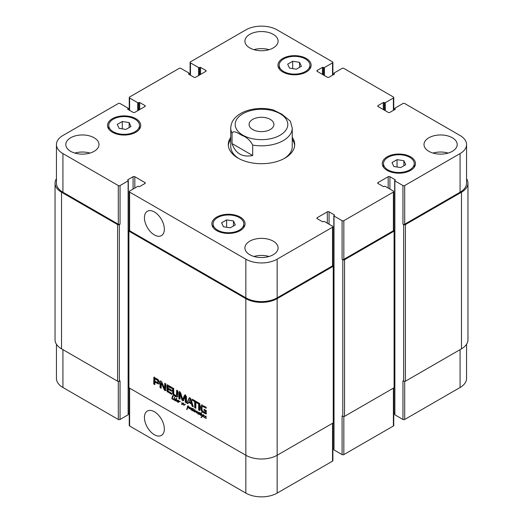 <?xml version="1.0" encoding="UTF-8"?>
<svg xmlns="http://www.w3.org/2000/svg" width="523" height="523" viewBox="0 0 523 523"><rect width="100%" height="100%" fill="white"/><g stroke="black" fill="none" stroke-linecap="round" stroke-linejoin="round"><path stroke-width="0.78" d="M176.905 401.487L178.186 402.22L177.075 401.389M178.251 402.024L178.696 400.749L178.84 401.324L180.082 401.311L180.115 401.893L179.919 401.363L179.291 401.409L178.238 402.488L178.925 401.272M177.33 400.781L178.199 400.311L178.271 400.69L177.088 401.318M178.14 402.344L178.637 401.991M179.814 401.102L178.748 401.814M178.958 401.834L178.611 402.03M178.487 400.141L177.853 400.481M177.062 401.331L178.245 400.376M177.938 400.592L178.265 400.409M177.186 401.004L177.663 400.729M178.271 400.69L177.467 401.082L177.761 400.716M176.977 401.049L177.879 400.128L178.225 400.337M175.891 399.409L175.368 399.572L175.166 400.553L175.983 400.258L175.891 399.409L176.611 398.382L176.375 400.958L177.362 400.795M177.395 400.71L177.67 400.18M177.356 400.304L177.879 400.128M176.879 401.396L177.493 400.749M175.257 400.638L176.506 399.964L176.408 399.108M175.78 400.337L176.506 399.958M176.068 399.657L176.591 399.356M176.029 399.997L176.552 399.696M176.369 398.676L176.722 398.474M176.127 399.435L176.892 398.376M176.833 401.409L176.042 400.664L175.238 400.847L174.852 400.232L175.46 398.918L176.074 399.304M175.283 399.075L175.65 398.866M175.1 399.31L175.806 398.774M175.421 399.631L175.623 399.01M174.898 399.932L175.31 399.696M174.852 400.232L175.185 400.043M175.238 400.847L175.538 400.389M176.225 400.592L175.754 400.546M185.247 404.057L183.861 405.305L183.109 403.887L182.115 404.652L181.749 404.292L181.952 402.488L182.063 404.253L183.207 403.298L183.704 405.011L185.142 404.102M183.704 405.011L185.044 404.174M182.063 404.253L183.73 402.998M182.292 404.142L183.017 403.697M181.912 404.534L182.272 403.991M183.109 403.887L183.553 403.625M183.697 405.24L183.972 404.737M184.56 404.946L183.861 405.305L184.22 404.933M185.083 404.645L184.384 405.005M204.872 417.093L205.232 417.91L206.108 418.217L205.219 418.112L204.591 417.295L205.617 416.138L206.01 416.707L204.977 417.034L205.984 416.393M206.225 416.158L205.591 416.491M204.585 417.099L203.793 417.184L203.172 416.138L204.003 415.275L204.29 415.733L203.467 416.216L203.761 416.929L204.585 417.099L205.938 416.328M205.676 416.609L206.003 416.426M206.644 417.87L206.108 418.217M205.5 416.733L205.206 417.099L206.01 416.707M205.134 416.726L205.408 416.197M205.094 416.321L205.617 416.138M204.565 417.302L205.421 416.72M204.205 415.478L203.761 415.752M203.709 415.798L203.911 415.288M203.172 416.138L203.656 415.857M203.584 415.406L204.003 415.275M190.908 409.797L190.751 408.215L189.333 408.738L189.653 407.162L189.646 408.443L190.823 407.894L191.052 408.254L190.987 409.751M190.307 408.051L190.764 407.737M189.489 407.816L189.921 407.567M189.274 408.424L189.738 408.149M189.333 408.738L189.79 408.123M189.418 408.803L189.856 408.437M191.006 408.071L190.084 408.581M191.274 407.914L190.673 408.221M190.601 409.058L190.928 408.868M194.262 411.575L194.863 411.313L194.569 411.66L193.124 410.862M193.517 411.137L194.033 410.836L193.373 410.718M194.445 410.66L194.033 410.836M194.569 411.66L194.902 411.464M196.543 411.902L196.896 411.699L196.668 412.575L198.426 412.15L197.89 414.072L198.119 412.196L196.36 412.869L196.563 411.398L194.987 412.091L194.876 411.542L195.386 411.248M194.876 411.542L195.425 411.111M192.922 410.346L193.137 409.123L192.948 410.803L194.432 409.81L194.223 411.17L194.621 411.372M194.072 410.274L194.955 409.509M193.811 410.601L194.589 409.973M193.464 410.843L194.334 410.3M193.268 409.535L193.66 408.816M192.752 409.836L193.19 409.581M192.699 410.13L193.046 409.927M192.928 410.287L191.81 410.372L191.163 409.385L192.209 408.398L192.601 408.966L191.464 409.352L191.444 409.784L192.974 410.13M193.288 410.104L192.922 410.313M192.856 411.019L192.667 410.307M195.439 410.45L194.935 411.392L195.419 411.137M194.778 411.941L195.399 411.241M194.987 412.091L195.301 411.64M195.04 412.098L195.51 411.791M195.092 412.085L195.556 411.797M196.406 411.431L195.615 411.784M196.831 411.248L196.099 411.614M197.079 411.098L196.36 411.451M196.36 412.869L196.949 411.934M196.694 412.902L196.883 412.569M197.923 412.66L198.413 412.379M198.269 412.85L198.446 412.359M197.753 413.15L198.217 412.876M197.72 413.575L198.08 413.366M196.779 412.555L197.589 412.052M197.295 412.255L197.674 412.006L197.295 412.255M195.197 410.588L195.256 411.64L196.707 411.091L196.896 411.712M191.464 409.352L192.575 408.653M192.817 408.411L192.176 408.751M191.66 409.051L192.523 408.581M192.085 408.986L191.797 409.359L192.601 408.966M191.163 409.385L191.693 409.064M191.725 408.979L192 408.45M191.686 408.581L192.209 408.398M191.751 409.463L191.686 409.084M203.355 414.523L202.264 415.968L201.76 414.19M201.192 413.673L201.754 414.151M201.538 415.491L200.499 415.255L200.721 413.732L200.106 413.386L200.858 413.503L201.414 412.647L201.211 413.667M200.858 413.503L201.832 412.346M200.302 413.706L200.74 413.458M200.721 413.732L201.244 413.432L200.825 413.405M200.557 414.007L201.244 413.432M200.884 414.438L201.08 413.706M200.368 414.739L200.701 414.543M202.264 415.968L202.832 414.824L203.153 415.04L202.172 416.864L200.93 417.459L202.081 416.158L201.44 414.085L201.067 413.889L200.636 414.981L201.218 415.399M202.081 416.158L202.584 415.765M200.93 417.459L202.604 415.857M201.453 417.158L201.139 417.55M201.27 417.531L201.662 417.249M172.629 396.852L172.263 398.846L174.009 399.193M173.708 399.409L172.25 399.127L171.825 398.336L172.695 395.689L173.08 395.95L172.819 396.63M172.91 395.715L172.577 395.911L172.878 395.682M172.61 395.996L172.963 395.787M172.132 397.094L173.133 395.689M172.498 397.238L172.623 396.885M171.825 398.336L172.211 398.108M172.505 399.265L172.851 399.069M173.996 400.069L174.859 399.683L174.394 400.154L174.009 399.618M174.917 399.853L174.519 399.768M173.976 399.618L174.44 399.807M173.865 399.428L174.107 397.957L174.414 398.238L173.982 399.363M173.917 398.271L174.309 398.049M174.695 397.787L174.388 397.402L174.754 397.748M199.472 413.059L198.596 413.863L199.132 414.046L199.917 413.013L199.642 414.177L200.1 414.844M198.72 414.144L199.91 413.418M199.655 413.745L199.27 413.961M199.511 412.895L200.054 412.588M199.361 413.255L199.701 413.059M200.106 414.772L199.387 414.164L198.577 414.262L198.387 413.758L198.485 413.118L199.453 412.588L199.727 412.922M199.453 412.588L198.485 413.118L199.158 412.634M198.91 413.458L199.008 412.817M199.531 414.079L199.1 413.961M199.675 413.994L199.335 414.19M188.94 407.463L188.744 406.75L187.489 406.528L187.443 406.123L188.28 406.136L189.385 407.45L187.639 407.868L186.946 409.666L187.659 406.508L187.672 407.639L189.339 407.234M187.541 406.848L187.868 406.659M187.437 407.273L187.875 407.018M187.299 407.463L187.803 407.162M187.391 407.41L187.783 407.182M187.241 407.973L187.822 407.162M187.594 408.09L187.764 407.672M187.071 408.391L187.528 408.123M186.861 408.842L187.496 408.319M186.874 408.914L187.371 408.626M186.711 409.45L187.156 409.195M187.567 407.999L187.953 407.685M187.816 407.914L188.175 407.705M188.561 407.947L189.084 407.646L188.339 407.613M189.686 407.424L189.084 407.646M188.012 406.227L187.966 405.822M188.005 406.384L188.358 406.175M204.898 412.464L205.147 410.928L204.016 410.274L204.016 409.28L206.291 410.594L206.069 413.994L202.885 412.366L201.466 410.993L200.793 409.248L200.695 406.744L201.656 405.057L206.154 407.221L206.154 408.273L203.447 406.717L202.107 406.704L201.937 407.162L202.094 410.117L202.591 410.986L204.898 412.464M201.329 405.201L201.656 405.057M202.878 406.214L202.107 406.704M198.224 403.697L195.844 402.324L195.844 408.3L194.693 407.639L194.693 401.657L192.32 400.291L192.32 399.239L198.224 402.645L198.224 403.697M185.312 396.565L183.54 400.435L182.671 400.775L181.919 399.82L180.102 393.525L180.03 399.167L178.879 398.506L178.879 392.322L179.304 391.766L180.598 392.662L182.671 399.441L184.41 395.493L184.881 395.015L185.482 395.205L186.463 396.695L186.463 402.887L185.312 402.22L185.312 396.565L185.835 396.264L185.22 396.493M185.685 396.225L185.162 396.526M180.187 393.656L180.625 393.224L180.01 393.564M178.879 398.506L179.402 398.206L179.402 392.021L178.879 392.322L179.304 391.766M182.671 399.441L183.357 398.977L185.404 394.715M184.933 395.192L184.41 395.493L184.881 395.015M159.149 382.843L158.639 383.987L154.854 382.143L154.854 384.634L153.71 383.974L153.912 377.338L158.083 379.521L159.097 381.352L159.149 382.843M168.046 389.184L168.131 391.158L171.773 393.348L171.773 394.401L167.125 391.498L166.896 385.562L167.465 384.928L171.74 387.353L171.74 388.406L168.046 386.634L168.046 388.131L171.655 390.217L171.655 391.269L168.046 389.184L168.563 388.883L171.655 390.668M165.856 390.073L164.954 390.544L164.425 390.132L161.267 382.973L161.143 388.269L160.031 387.621L160.031 381.47L160.96 381.051L161.587 381.574L164.647 388.609L164.745 383.313L165.856 383.954L165.634 390.688M164.647 388.609L165.268 388.243L165.268 383.614M161.313 383.032L161.79 382.673L161.189 382.98M160.031 387.621L160.554 387.321L160.26 380.888M186.731 403.037L189.542 397.742L189.019 398.042L190.019 397.826L191.019 399.199L193.314 406.842L192.104 406.142L191.483 404.004L188.555 402.318L187.934 403.73L186.731 403.037L189.313 397.715M198.655 402.893L199.799 403.553L199.799 410.581L198.655 409.921L198.655 402.893M173.747 393.512L174.59 394.976L176.408 395.65L176.696 390.217L177.84 390.877L177.748 396.297L176.807 397.055L175.198 396.46L173.603 395.205L172.649 393.355L172.557 387.824L173.701 388.484L173.747 393.512M332.896 265.069L333.229 265.266A1.229 0.713 180 0 1 333.589 265.762A1.229 0.713 180 0 1 333.229 266.266L277.151 298.646A22.129 12.781 180 0 1 245.849 298.646L128.913 231.133A1.229 0.713 180 0 1 128.553 230.63A1.229 0.713 180 0 1 128.913 230.127L129.246 229.93M128.553 230.63L128.553 387.242A1.229 0.713 0 0 0 128.913 387.746L245.849 455.258A22.129 12.781 0 0 0 277.151 455.258L333.229 422.885A1.229 0.713 0 0 0 333.589 422.381L333.589 265.762M205.049 412.444L205.663 412.019L205.67 410.627L204.539 409.581M203.447 406.717L203.97 406.41L202.623 406.404M206.154 407.672L203.97 406.41M200.825 405.953L202.179 404.756M200.695 406.744L201.348 405.652M200.688 408.391L201.205 408.09L201.218 406.443M200.793 409.248L201.316 408.947L201.205 408.09M201.466 410.993L201.989 410.692L201.316 408.947M202.022 411.693L202.545 411.392L201.989 410.692M202.885 412.366L203.408 412.065L202.545 411.392M205.474 413.856L205.997 413.556L203.408 412.065M206.592 413.693L205.997 413.556M204.016 410.274L204.539 409.973M205.147 410.928L205.67 410.627M205.147 412.235L205.67 411.934M205.14 412.32L205.663 412.019M198.224 403.096L196.367 402.024L195.844 402.324M192.32 400.291L192.843 399.539M194.693 401.657L195.216 401.357L192.843 399.99M194.693 407.639L195.216 407.332L195.216 401.357M195.844 407.698L195.216 407.332M185.351 396.774L185.835 396.264M185.312 402.22L185.835 401.919L185.874 396.467M186.463 402.279L185.835 401.919M183.194 399.141L182.802 399.363M179.402 392.021L179.827 391.466M180.023 398.565L179.402 398.206M180.082 393.525L180.533 393.263M181.919 399.82L182.442 399.513L180.71 393.355M182.069 400.167L182.442 399.513M182.671 400.775L183.194 400.474L182.592 399.866M183.769 400.585L183.194 400.474M157.783 382.522L157.763 380.587L155.07 378.796L155.593 378.489L154.932 378.796L154.854 381.09L157.43 382.548L158.469 381.842L157.933 379.868L155.593 378.489M155.141 378.822L155.664 378.521M157.135 379.973L157.658 379.672M157.22 380.031L157.743 379.731M157.41 380.169L157.933 379.868M157.763 380.587L158.286 380.286M157.946 381.143L158.469 380.842M157.985 381.672L158.502 381.372M157.985 381.783L158.502 381.483M157.972 381.895L158.495 381.594M157.946 382.143L158.469 381.842M153.736 377.613L154.435 377.037M153.71 377.796L154.252 377.312M153.71 383.974L154.226 383.673L154.226 377.495M154.854 384.032L154.226 383.673M154.854 382.143L155.377 381.842L158.227 383.49L157.704 383.79M159.155 383.686L158.227 383.49M168.144 386.432L168.975 386.209L168.452 386.51M171.74 387.805L168.975 386.209M166.896 385.562L167.628 384.653M166.929 390.982L167.452 390.681L167.419 385.261M167.125 391.498L167.641 391.197L167.452 390.681M167.445 391.871L167.968 391.57L167.641 391.197M167.628 392.008L167.968 391.57M171.773 393.799L168.151 391.707M161.143 387.661L160.554 387.321M161.404 383.222L161.836 382.731M163.974 389.387L164.497 389.086L161.927 382.921M164.425 390.132L164.941 389.825L164.497 389.086M164.954 390.544L165.477 390.243L164.941 389.825M165.804 390.374L165.477 390.243M164.745 388.543L165.268 388.243M190.124 399.232L188.849 401.54L191.183 402.887L190.124 399.232L190.647 398.931L190.006 399.062L190.437 398.807M191.183 402.887L191.706 402.586L190.647 398.931M188.143 403.253L187.247 402.736M188.555 402.318L189.078 402.01L192.006 403.704L191.483 404.004M192.104 406.142L192.627 405.841L192.006 403.704M193.098 406.11L192.627 405.841M198.655 409.921L199.171 409.62L199.171 403.194M199.799 409.98L199.171 409.62M172.557 392.381L173.08 392.08L173.08 388.125M172.649 393.355L173.172 393.054L173.08 392.08M173.087 394.486L173.61 394.185L173.172 393.054M173.603 395.205L174.12 394.904L173.61 394.185M174.166 395.754L174.689 395.453L174.12 394.904M175.198 396.46L175.721 396.153L174.689 395.453M176.231 396.95L176.754 396.643L175.721 396.153M176.807 397.055L177.33 396.754L176.754 396.643M177.833 396.624L177.33 396.754M176.663 395.185L177.186 394.885L177.219 390.518M176.408 395.65L177.186 394.885M230.761 139.308A33.197 19.168 0 0 0 228.348 145.544M294.652 145.544A33.197 19.168 0 0 0 292.239 139.308M252.694 145.08L252.694 155.521L232.049 143.603L232.049 133.156C233.572 129.645 238.991 133.947 242.371 135.555C246.745 137.242 250.184 140.419 252.694 145.08A30.739 17.749 0 0 0 292.239 128.076L290.389 121.225L281.93 114.23L273.196 109.882C264.847 107.869 256.59 107.993 248.412 110.261C242.326 112.027 237.619 114.864 234.284 118.78C233.683 119.525 231.068 122.369 230.761 128.076L230.761 146.551A30.739 17.749 0 0 0 238.926 158.593M284.074 158.593A30.739 17.749 0 0 0 292.239 146.551L292.239 128.076M292.239 137.301A33.197 19.168 180 0 1 294.697 144.544A33.197 19.168 180 0 1 261.5 163.706A33.197 19.168 180 0 1 228.303 144.544A33.197 19.168 180 0 1 230.761 137.301M252.714 129.534A12.428 7.172 180 0 1 249.072 124.461A12.428 7.172 180 0 1 261.5 117.289A12.428 7.172 180 0 1 273.928 124.461A12.428 7.172 180 0 1 266.253 131.09A12.428 7.172 180 0 1 252.714 129.534M164.34 428.978A14.075 8.126 60 0 1 161.424 435.424A14.075 8.126 60 0 1 147.349 427.298A14.075 8.126 60 0 1 147.349 411.045A14.075 8.126 60 0 1 158.194 414.817A14.075 8.126 60 0 1 164.34 428.978M164.34 229.192A14.075 8.126 60 0 1 161.424 235.638A14.075 8.126 60 0 1 147.349 227.512A14.075 8.126 60 0 1 147.349 211.266A14.075 8.126 60 0 1 158.194 215.031A14.075 8.126 60 0 1 164.34 229.192M252.694 155.521C242.365 157.528 235.481 153.553 232.049 143.603M394.688 180.631A0.615 0.353 0 0 0 394.872 180.886L402.958 185.554A1.229 0.713 0 0 0 404.697 185.554L460.077 153.579A22.129 12.781 0 0 0 466.562 144.544A22.129 12.781 0 0 0 460.077 135.503L404.697 103.528A1.229 0.713 0 0 0 402.958 103.528L394.872 108.196A0.615 0.353 0 0 0 394.872 108.699L395.133 108.849A0.615 0.353 180 0 1 395.133 109.353L389.916 112.367A1.229 0.713 180 0 1 388.177 112.367L378.09 106.542A1.229 0.713 180 0 1 377.73 106.038A1.229 0.713 180 0 1 378.09 105.541L383.307 102.528A0.615 0.353 180 0 1 384.176 102.528L384.438 102.678A0.615 0.353 0 0 0 385.307 102.678L393.394 98.01A1.229 0.713 0 0 0 393.754 97.507A1.229 0.713 0 0 0 393.394 97.003L343.833 68.395A1.229 0.713 0 0 0 342.094 68.395L334.014 73.063A0.615 0.353 0 0 0 334.014 73.566L334.269 73.717A0.615 0.353 180 0 1 334.269 74.214L329.052 77.227A1.229 0.713 180 0 1 327.313 77.227L317.232 71.403A1.229 0.713 180 0 1 316.873 70.906A1.229 0.713 180 0 1 317.232 70.402L322.449 67.389A0.615 0.353 180 0 1 323.319 67.389L323.58 67.539A0.615 0.353 0 0 0 324.45 67.539L332.53 62.871A1.229 0.713 0 0 0 332.896 62.368A1.229 0.713 0 0 0 332.53 61.864L277.151 29.889A22.129 12.781 0 0 0 245.849 29.889L190.47 61.864A1.229 0.713 0 0 0 190.104 62.368A1.229 0.713 0 0 0 190.47 62.871L198.55 67.539A0.615 0.353 0 0 0 199.42 67.539L199.681 67.389A0.615 0.353 180 0 1 200.551 67.389L205.768 70.402A1.229 0.713 180 0 1 206.127 70.906A1.229 0.713 180 0 1 205.768 71.403L195.687 77.227A1.229 0.713 180 0 1 193.948 77.227L188.731 74.214A0.615 0.353 180 0 1 188.731 73.717L188.986 73.566A0.615 0.353 0 0 0 188.986 73.063L180.906 68.395A1.229 0.713 0 0 0 179.167 68.395L129.606 97.003A1.229 0.713 0 0 0 129.246 97.507A1.229 0.713 0 0 0 129.606 98.01L137.693 102.678A0.615 0.353 0 0 0 138.562 102.678L138.824 102.528A0.615 0.353 180 0 1 139.693 102.528L144.91 105.541A1.229 0.713 180 0 1 145.27 106.038A1.229 0.713 180 0 1 144.91 106.542L134.823 112.367A1.229 0.713 180 0 1 133.084 112.367L127.867 109.353A0.615 0.353 180 0 1 127.867 108.849L128.128 108.699A0.615 0.353 0 0 0 128.128 108.196L120.042 103.528A1.229 0.713 0 0 0 118.303 103.528L62.923 135.503A22.129 12.781 0 0 0 56.438 144.544A22.129 12.781 0 0 0 62.923 153.579L118.303 185.554A1.229 0.713 0 0 0 120.042 185.554L128.128 180.886A0.615 0.353 0 0 0 128.128 180.383L127.867 180.232A0.615 0.353 180 0 1 127.867 179.729L133.084 176.715A1.229 0.713 180 0 1 134.823 176.715L144.91 182.54A1.229 0.713 180 0 1 145.27 183.043A1.229 0.713 180 0 1 144.91 183.54L139.693 186.554A0.615 0.353 180 0 1 138.824 186.554L138.562 186.404A0.615 0.353 0 0 0 137.693 186.404L129.606 191.072A1.229 0.713 0 0 0 129.246 191.575A1.229 0.713 0 0 0 129.606 192.078L245.849 259.192A22.129 12.781 0 0 0 277.151 259.192L332.53 227.217A1.229 0.713 0 0 0 332.896 226.714A1.229 0.713 0 0 0 332.53 226.211L324.45 221.543A0.615 0.353 0 0 0 323.58 221.543L323.319 221.693A0.615 0.353 180 0 1 322.449 221.693L317.232 218.679A1.229 0.713 180 0 1 316.873 218.176A1.229 0.713 180 0 1 317.232 217.679L327.313 211.854A1.229 0.713 180 0 1 329.052 211.854L334.269 214.868A0.615 0.353 180 0 1 334.269 215.365L334.014 215.522A0.615 0.353 0 0 0 334.014 216.019L342.094 220.686A1.229 0.713 0 0 0 343.833 220.686L393.394 192.078A1.229 0.713 0 0 0 393.754 191.575A1.229 0.713 0 0 0 393.394 191.072L385.307 186.404A0.615 0.353 0 0 0 384.438 186.404L384.176 186.554A0.615 0.353 180 0 1 383.307 186.554L378.09 183.54A1.229 0.713 180 0 1 377.73 183.043A1.229 0.713 180 0 1 378.09 182.54L388.177 176.715A1.229 0.713 180 0 1 389.916 176.715L395.133 179.729A0.615 0.353 180 0 1 395.133 180.232L394.872 180.383A0.615 0.353 0 0 0 394.688 180.631L394.688 414.549A0.615 0.353 0 0 0 394.872 414.804L402.958 419.472A1.229 0.713 0 0 0 404.697 419.472L460.077 387.497A22.129 12.781 0 0 0 466.562 378.456L466.562 344.265M393.754 412.85L394.688 413.392M333.831 215.77L333.831 449.688A0.615 0.353 0 0 0 334.014 449.937L342.094 454.605A1.229 0.713 0 0 0 343.833 454.605L393.394 425.997A1.229 0.713 0 0 0 393.754 425.493L393.754 387.935M332.896 447.989L333.831 448.531M129.246 387.935L129.246 425.493A1.229 0.713 0 0 0 129.606 425.997L245.849 493.111A22.129 12.781 0 0 0 277.151 493.111L332.53 461.136A1.229 0.713 0 0 0 332.896 460.632L332.896 423.074M128.312 413.392L129.246 412.85M56.438 344.265L56.438 378.456A22.129 12.781 0 0 0 62.923 387.497L118.303 419.472A1.229 0.713 0 0 0 120.042 419.472L128.128 414.804A0.615 0.353 0 0 0 128.312 414.549L128.312 180.631M230.297 227.812L223.439 226.747L221.602 222.791L226.622 219.895L233.48 220.954L235.317 224.91L230.297 227.812M233.48 220.954L233.48 225.975M226.622 219.895L226.622 227.244M400.71 167.576L393.852 166.517L392.015 162.555L397.035 159.659L403.893 160.718L405.73 164.673L400.71 167.576M403.893 160.718L403.893 165.739M397.035 159.659L397.035 167.007M296.378 69.186L289.52 68.127L287.683 64.172L292.703 61.269L299.561 62.335L301.398 66.29L296.378 69.186M299.561 62.335L299.561 67.349M292.703 61.269L292.703 68.624M125.965 129.423L119.107 128.364L117.27 124.409L122.29 121.506L129.148 122.565L130.985 126.527L125.965 129.423M129.148 122.565L129.148 127.586M122.29 121.506L122.29 128.854M283.669 71.507A15.37 8.871 0 0 0 300.418 73.429A15.37 8.871 0 0 0 309.91 65.231A15.37 8.871 0 0 0 294.541 56.36A15.37 8.871 0 0 0 279.171 65.231A15.37 8.871 0 0 0 283.669 71.507M282.799 72.004A16.599 9.584 180 0 1 277.942 65.231A16.599 9.584 180 0 1 294.541 55.647A16.599 9.584 180 0 1 311.139 65.231A16.599 9.584 180 0 1 300.888 74.083A16.599 9.584 180 0 1 282.799 72.004M113.262 131.744A15.37 8.871 0 0 0 130.011 133.666A15.37 8.871 0 0 0 139.497 125.468A15.37 8.871 0 0 0 124.128 116.59A15.37 8.871 0 0 0 108.758 125.468A15.37 8.871 0 0 0 113.262 131.744M112.393 132.241A16.599 9.584 180 0 1 107.529 125.468A16.599 9.584 180 0 1 124.128 115.884A16.599 9.584 180 0 1 140.726 125.468A16.599 9.584 180 0 1 130.482 134.319A16.599 9.584 180 0 1 112.393 132.241M217.594 230.127A15.37 8.871 0 0 0 234.343 232.049A15.37 8.871 0 0 0 243.829 223.851A15.37 8.871 0 0 0 228.459 214.979A15.37 8.871 0 0 0 213.09 223.851A15.37 8.871 0 0 0 217.594 230.127M216.725 230.63A16.599 9.584 180 0 1 211.861 223.851A16.599 9.584 180 0 1 228.459 214.267A16.599 9.584 180 0 1 245.058 223.851A16.599 9.584 180 0 1 234.814 232.702A16.599 9.584 180 0 1 216.725 230.63M388.001 169.89A15.37 8.871 0 0 0 404.75 171.812A15.37 8.871 0 0 0 414.242 163.614A15.37 8.871 0 0 0 398.872 154.743A15.37 8.871 0 0 0 383.503 163.614A15.37 8.871 0 0 0 388.001 169.89M387.131 170.393A16.599 9.584 180 0 1 382.274 163.614A16.599 9.584 180 0 1 398.872 154.03A16.599 9.584 180 0 1 415.471 163.614A16.599 9.584 180 0 1 405.22 172.472A16.599 9.584 180 0 1 387.131 170.393M428.867 151.317A16.599 9.584 180 0 1 424.003 144.544A16.599 9.584 180 0 1 440.601 134.96A16.599 9.584 180 0 1 457.2 144.544A16.599 9.584 180 0 1 446.956 153.396A16.599 9.584 180 0 1 428.867 151.317M249.765 47.913A16.599 9.584 180 0 1 244.901 41.134A16.599 9.584 180 0 1 261.5 31.55A16.599 9.584 180 0 1 278.099 41.134A16.599 9.584 180 0 1 267.854 49.992A16.599 9.584 180 0 1 249.765 47.913M70.657 151.317A16.599 9.584 180 0 1 65.8 144.544A16.599 9.584 180 0 1 82.399 134.96A16.599 9.584 180 0 1 98.997 144.544A16.599 9.584 180 0 1 88.747 153.396A16.599 9.584 180 0 1 70.657 151.317M249.765 254.721A16.599 9.584 180 0 1 244.901 247.948A16.599 9.584 180 0 1 261.5 238.364A16.599 9.584 180 0 1 278.099 247.948A16.599 9.584 180 0 1 267.854 256.8A16.599 9.584 180 0 1 249.765 254.721M448.159 153.076A16.599 9.584 0 0 0 433.051 153.076M269.057 49.672A16.599 9.584 0 0 0 253.943 49.672M89.949 153.076A16.599 9.584 0 0 0 74.841 153.076M269.057 256.479A16.599 9.584 0 0 0 253.943 256.479M119.349 224.602A1.229 0.713 180 0 1 117.61 224.602L61.531 192.229A22.129 12.781 180 0 1 55.046 183.194L55.046 339.806A22.129 12.781 0 0 0 61.531 348.841L117.61 381.221A1.229 0.713 0 0 0 119.349 381.221L119.349 224.602L120.042 224.204A1.229 0.713 180 0 1 118.303 224.204L62.923 192.229A22.129 12.781 180 0 1 56.438 183.194L56.438 144.544M332.896 226.714L332.896 265.364A1.229 0.713 180 0 1 332.53 265.867L277.151 297.842A22.129 12.781 180 0 1 245.849 297.842L129.606 230.728A1.229 0.713 180 0 1 129.246 230.225L129.246 191.575M393.754 191.575L393.754 230.225A1.229 0.713 180 0 1 393.394 230.728L343.833 259.343A1.229 0.713 180 0 1 342.094 259.343L342.094 220.686M466.562 144.544L466.562 183.194A22.129 12.781 180 0 1 460.077 192.229L404.697 224.204A1.229 0.713 180 0 1 402.958 224.204L402.958 185.554M55.046 183.194A22.129 12.781 180 0 1 56.438 178.735M466.562 178.735A22.129 12.781 180 0 1 467.954 183.194A22.129 12.781 180 0 1 461.469 192.229L405.39 224.602A1.229 0.713 180 0 1 403.651 224.602L402.958 224.204M393.754 229.93L394.087 230.127A1.229 0.713 180 0 1 394.447 230.63A1.229 0.713 180 0 1 394.087 231.133L344.533 259.741A1.229 0.713 180 0 1 342.794 259.741L342.094 259.343M342.094 454.605L342.094 415.955L342.794 416.354A1.229 0.713 0 0 0 344.533 416.354L394.087 387.746A1.229 0.713 0 0 0 394.447 387.242L394.447 230.63M402.958 419.472L402.958 380.816L403.651 381.221A1.229 0.713 0 0 0 405.39 381.221L461.469 348.841A22.129 12.781 0 0 0 467.954 339.806L467.954 183.194M119.349 381.221L120.042 380.816L120.042 419.472M179.291 401.409L179.794 401.115M176.035 399.879L176.558 399.579M181.827 403.351L182.233 403.122M190.66 408.633L191.026 408.417M195.51 411.915L196.033 411.614M196.426 412.235L196.838 412M197.988 412.222L198.348 412.013M197.733 413.366L198.125 413.137M197.158 412.314L197.629 412.039M194.987 411.268L195.452 411M187.476 407.051L187.947 406.776M186.973 408.62L187.463 408.339M186.789 409.176L187.267 408.901M128.913 387.746L128.913 231.133M245.849 493.111L245.849 298.646M200.669 407.607L201.192 407.306M180.245 393.839L180.768 393.538M181.801 399.428L182.324 399.127M166.896 390.544L167.419 390.243M174.721 396.166L175.244 395.859M175.676 396.715L176.199 396.414M176.696 394.59L177.219 394.29M176.689 394.878L177.212 394.577M236.291 128.815A26.313 15.193 0 0 0 274.98 137.51A26.313 15.193 0 0 0 280.106 113.72A26.313 15.193 0 0 0 248.02 111.419A26.313 15.193 0 0 0 236.291 128.815M230.761 128.076A30.739 17.749 0 0 0 232.049 133.156M190.47 75.22L190.47 62.871M205.768 71.403L205.768 70.402M129.606 110.36L129.606 98.01M144.91 106.542L144.91 105.541M62.923 192.229L62.923 153.579M118.303 224.204L118.303 185.554M120.042 224.204L120.042 185.554M134.823 188.064L134.823 176.715M133.084 189.065L133.084 176.715M144.91 183.54L144.91 182.54M129.606 230.728L129.606 192.078M245.849 297.842L245.849 259.192M277.151 297.842L277.151 259.192M332.53 265.867L332.53 227.217M317.232 218.679L317.232 217.679M327.313 223.197L327.313 211.854M329.052 224.204L329.052 211.854M343.833 259.343L343.833 220.686M393.394 230.728L393.394 192.078M378.09 183.54L378.09 182.54M388.177 188.064L388.177 176.715M389.916 189.065L389.916 176.715M404.697 224.204L404.697 185.554M460.077 192.229L460.077 153.579M378.09 106.542L378.09 105.541M393.394 110.36L393.394 98.01M317.232 71.403L317.232 70.402M332.53 75.22L332.53 62.871M62.923 349.645L62.923 387.497M118.303 381.417L118.303 419.472M129.606 388.144L129.606 425.997M277.151 298.646L277.151 493.111M332.53 423.284L332.53 461.136M343.833 416.556L343.833 454.605M393.394 388.144L393.394 425.997M404.697 381.417L404.697 419.472M460.077 349.645L460.077 387.497M127.867 180.232L127.867 179.729M128.128 414.804L128.128 180.886M117.61 381.221L117.61 224.602M61.531 348.841L61.531 192.229M128.128 109.503L128.128 108.699M127.867 109.353L127.867 108.849M139.693 109.555L139.693 102.528M138.824 110.059L138.824 102.528M138.562 110.209L138.562 102.678M137.693 110.706L137.693 102.678M188.986 74.364L188.986 73.566M188.731 74.214L188.731 73.717M200.551 74.416L200.551 67.389M199.681 74.92L199.681 67.389M199.42 75.07L199.42 67.539M198.55 75.573L198.55 67.539M324.45 75.573L324.45 67.539M323.58 75.07L323.58 67.539M323.319 74.92L323.319 67.389M322.449 74.416L322.449 67.389M334.269 74.214L334.269 73.717M334.014 74.364L334.014 73.566M385.307 110.706L385.307 102.678M384.438 110.209L384.438 102.678M384.176 110.059L384.176 102.528M383.307 109.555L383.307 102.528M395.133 109.353L395.133 108.849M394.872 109.503L394.872 108.699M461.469 348.841L461.469 192.229M405.39 381.221L405.39 224.602M403.651 381.221L403.651 224.602M394.872 414.804L394.872 180.886M395.133 180.232L395.133 179.729M394.087 387.746L394.087 231.133M344.533 416.354L344.533 259.741M342.794 416.354L342.794 259.741M334.014 449.937L334.014 216.019M334.269 215.365L334.269 214.868M333.229 422.885L333.229 266.266M179.317 401.409L178.801 401.716M179.507 401.239L178.984 401.54M178.114 400.245L177.591 400.546M178.389 400.35L177.866 400.651M177.683 400.71L177.16 401.01M176.205 400.239L175.682 400.54M184.318 404.71L183.795 405.011M182.73 403.913L182.207 404.214M205.853 416.256L205.33 416.556M206.127 416.36L205.604 416.661M205.14 416.981L204.617 417.282M204.343 415.38L203.82 415.687M190.921 408.045L190.398 408.345M196.825 411.183L196.302 411.483M197.439 412.183L196.916 412.484M192.444 408.515L191.921 408.816M192.719 408.62L192.196 408.921M192.013 408.979L191.49 409.28M201.715 417.027L201.192 417.328M173.263 396.369L172.74 396.669M173.871 399.18L173.355 399.48M199.734 413.7L199.217 414M199.544 413.824L199.021 414.131M199.949 412.575L199.426 412.876M199.878 413.876L199.355 414.177M187.881 407.149L187.358 407.45M188.117 407.587L187.594 407.888M189.797 407.319L189.274 407.62M183.272 399.121L182.756 399.422M180.559 393.218L180.043 393.518M185.711 396.199L185.188 396.499M165.235 388.321L164.712 388.622M190.477 398.761L189.954 399.069M279.171 65.231L279.171 68.853M309.91 65.231L309.91 68.853M108.758 125.468L108.758 129.083M139.497 125.468L139.497 129.083M213.09 223.851L213.09 227.472M243.829 223.851L243.829 227.472M383.503 163.614L383.503 167.236M414.242 163.614L414.242 167.236M190.104 62.368L190.104 75.011M129.246 97.507L129.246 110.15M393.754 97.507L393.754 110.15M332.896 62.368L332.896 75.011M128.312 109.608L128.312 108.451M189.169 74.469L189.169 73.312M333.831 74.469L333.831 73.312M394.688 109.608L394.688 108.451"/></g></svg>

